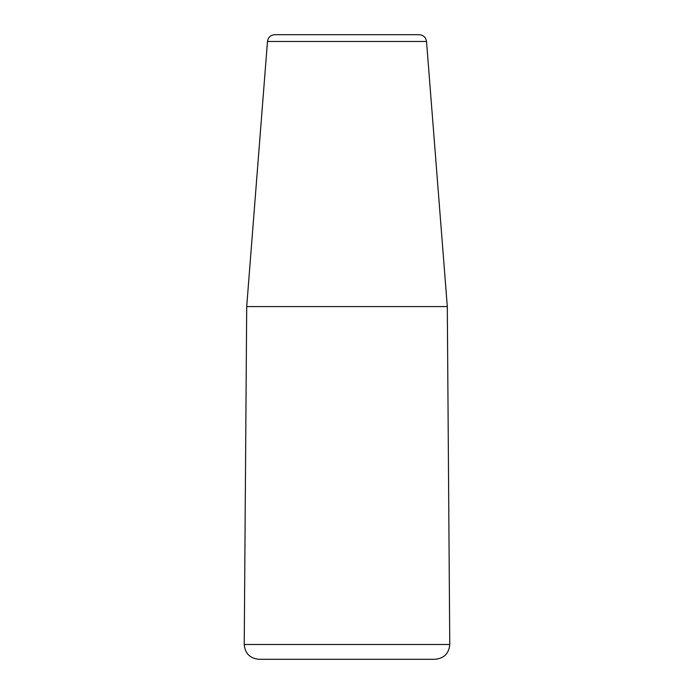 <?xml version="1.0" encoding="UTF-8"?>
<svg xmlns="http://www.w3.org/2000/svg" width="694" height="694" viewBox="0 0 694 694"><rect width="100%" height="100%" fill="white"/><g stroke="black" fill="none" stroke-linecap="round" stroke-linejoin="round"><path stroke-width="1.04" d="M426.524 41.475L267.476 41.475C268.162 37.32 270.599 35.056 274.798 34.7L419.202 34.7C423.401 35.056 425.838 37.32 426.524 41.475L447.3 306.583L449.764 644.5C448.949 653.479 444.047 658.415 435.069 659.3L258.931 659.3C249.953 658.415 245.051 653.479 244.236 644.5L449.764 644.5M447.3 306.583L246.7 306.583L244.236 644.5M267.476 41.475L246.7 306.583"/></g></svg>
